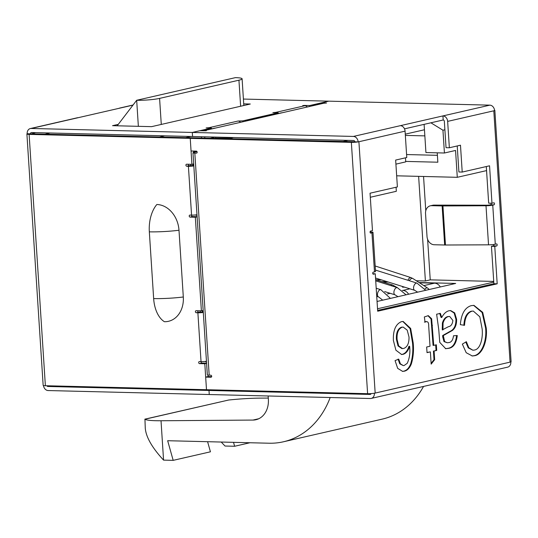 <?xml version="1.0" encoding="UTF-8"?>
<svg xmlns="http://www.w3.org/2000/svg" width="538" height="538" viewBox="0 0 538 538"><rect width="100%" height="100%" fill="white"/><g stroke="black" fill="none" stroke-linecap="round" stroke-linejoin="round"><path stroke-width="0.81" d="M240.627 106.235L238.939 80.196A16.429 1.977 -3.7 0 0 242.1 78.804A16.429 1.977 -3.7 0 0 235.375 77.647L136.679 100.276A16.429 1.977 -3.7 0 0 159.591 98.387L161.279 124.433M164.655 135.832L159.537 137.002M50.135 133L45.017 134.17M117.183 125.798L136.679 100.276L138.36 126.322M238.939 80.196L159.591 98.387M268.153 395.981L268.368 399.33A21.359 17.021 77.1 0 1 255.933 419.727A21.359 17.021 77.1 0 1 252.974 420.07L161.023 420.756C151.891 420.803 146.531 420.286 144.944 419.223L145.28 428.53M268.287 398.066L259.719 398.127C250.352 398.228 240.009 398.853 228.704 400.016L144.823 419.169M145.253 427.939C145.899 436.89 152.005 447.616 163.565 460.118L173.182 460.353L210.432 451.812L207.594 441.698M233.526 442.344L234.629 446.264L225.012 446.029L221.232 442.041M173.182 460.353L167.661 440.716L269.034 443.218A90.377 72.018 -102.9 0 0 283.445 441.779A90.377 72.018 -102.9 0 0 330.177 397.515M381.745 281.609L387.38 281.751M419.062 282.531L455.693 283.439L377.051 301.468M405.349 135.401L424.852 135.879M424.105 124.359L424.455 129.759L405.269 134.157M228.374 138.703L233.499 137.533M342.894 141.534L348.012 140.364M375.793 279.747L381.429 279.881M416.291 280.742L425.397 280.971L430.239 279.861L493.729 281.428M418.631 176.356L425.397 280.971M444.886 129.772L442.949 130.216L430.891 122.798M486.56 170.6L457.287 177.311L455.551 150.452L444.422 153.007L442.949 130.216M377.521 308.758L493.77 282.107M396.069 187.237L396.331 191.293L370.312 197.258M405.457 157.822L405.719 161.877L395.914 164.13M424.455 129.759L425.928 152.55L444.422 153.007M437.239 152.826L437.845 162.207L405.686 161.413M396.667 175.812L457.287 177.311M430.239 279.861L427.616 239.289M425.773 210.815L423.554 176.477M437.401 155.314L406.587 154.547M283.445 441.779L382.141 419.149A90.377 72.018 -102.9 0 0 423.554 386.432M234.629 446.264L249.962 442.747M178.993 230.251A25.468 20.296 -102.9 0 0 156.84 204.507A28.662 16.967 91.4 0 0 149.335 231.838L153.653 298.577A28.662 16.967 -88.6 0 0 164.42 321.711A25.468 20.296 77.1 0 0 183.31 296.989L178.993 230.251A28.662 3.457 176.3 0 1 149.335 231.838M206.457 361.267A4.519 0.545 176.3 0 1 201.037 361.623L199.383 361.583A1.029 0.82 -102.9 0 0 199.517 363.614L204.81 363.749L206.491 389.714L367.609 393.695A5.42 0.652 176.3 0 0 374.266 393.244L374.394 393.251A5.42 4.324 77.1 0 1 371.24 398.423A5.42 4.324 77.1 0 1 370.373 398.51L48.138 390.548A5.42 4.324 -102.9 0 1 43.47 385.544M203.169 310.433L201.387 310.843L196.094 310.715A1.029 0.82 -102.9 0 0 196.222 312.746L197.883 312.786A4.519 0.545 -3.7 0 0 203.297 312.437M201.387 310.843L195.334 217.244L190.042 217.11A1.029 0.82 -102.9 0 1 189.907 215.079L191.562 215.119L188.408 166.282A4.519 0.545 -3.7 0 0 193.828 165.933M193.693 163.929L191.918 164.339L186.619 164.211A1.029 0.82 -102.9 0 0 186.753 166.242L188.408 166.282M191.918 164.339L190.237 138.374L29.119 134.392A5.42 0.652 -3.7 0 1 26.9 134.009L43.154 385.342A5.42 0.652 176.3 0 0 45.374 385.726L206.491 389.714L205.671 377.098L210.97 377.225A1.029 0.82 -102.9 0 0 210.835 375.194L209.181 375.154A4.519 0.545 176.3 0 1 207.332 374.831L192.974 152.799A4.519 0.545 -3.7 0 0 194.823 153.115L196.478 153.155A1.029 0.82 -102.9 0 0 196.35 151.124L191.051 150.99L190.237 138.374L192.658 137.822L31.54 133.841L35.595 132.637M206.579 363.177L201.932 363.063A1.029 0.82 77.1 0 1 201.084 361.623M211.69 376.627L208.092 376.539L207.998 375.073M193.606 152.476L193.512 151.05M193.808 165.677L189.168 165.691A1.029 0.82 77.1 0 1 188.32 164.251M197.103 216.673L192.463 216.558A1.029 0.82 77.1 0 1 191.609 215.119M203.283 312.181L198.643 312.195A1.029 0.82 77.1 0 1 197.789 310.756M206.592 363.338L204.81 363.749M197.116 216.834L195.334 217.244M206.323 130.781L199.806 130.727L192.308 132.449L192.57 136.517L31.453 132.536A1.311 1.049 -102.9 0 0 30.478 133.814L27.169 133.727A5.42 4.324 -102.9 0 1 30.323 128.555L77.257 117.788A5.42 4.324 -102.9 0 1 78.118 117.708L132.973 105.125M278.24 113.579A4.519 3.598 -102.9 0 0 278.24 113.572L278.186 112.758L242.867 120.855L238.018 121.043A4.519 3.598 77.1 0 1 240.573 122.308M242.927 121.77L242.867 120.855M309.693 106.457L309.632 105.549L328.745 101.164L243.405 99.059M118.273 124.372L112.55 125.684L151.602 126.652L250.298 104.022L243.721 103.854M277.104 112.731A4.519 3.598 -102.9 0 0 275.752 112.388L272.887 112.63L278.186 112.758M309.632 105.549L304.34 105.414L302.706 105.623L304.784 105.737A4.519 3.598 77.1 0 1 307.346 106.995M210.331 128.037A4.519 3.598 -102.9 0 0 208.986 127.701L206.121 127.936L211.421 128.064L192.308 132.449L31.191 128.468A5.42 4.324 -102.9 0 0 30.323 128.555M211.474 128.885L211.421 128.064M119.019 108.326A5.42 4.324 77.1 0 1 119.833 108.03A5.42 4.324 77.1 0 1 120.694 107.943M46.893 385.766A1.311 1.049 -102.9 0 0 47.875 386.472L208.993 390.46L209.255 394.529L208.993 390.46L211.69 389.842L208.993 390.46L370.11 394.441A1.311 1.049 77.1 0 0 371.052 393.601M30.478 133.814L31.265 133.821M27.297 133.733A5.42 0.652 -3.7 0 0 26.9 134.009M230.54 138.205L215.536 138.064M227.89 138.69L227.735 138.179M196.982 214.763A4.519 0.545 176.3 0 1 191.562 215.119M193.788 165.314L191.642 165.63M203.256 311.818L201.111 312.127M426.5 321.63L425.054 322.121L424.341 316.949L428.309 315.658L431.637 318.745L433.729 345.383L436.338 344.784L436.701 350.42L434.099 351.018L434.657 359.707L431.167 364.118L430.373 351.872L427.024 352.639L426.661 347.003L430.01 346.237L428.699 325.988C428.799 323.076 428.066 321.623 426.5 321.63L425.84 321.61L426.5 321.63M471.887 311.22C467.394 312.793 464.946 317.494 464.536 325.315L460.34 324.649C461.274 313.93 464.872 307.608 471.14 305.671L473.931 305.362L482.694 312.349L486.238 327.992C487.684 340.608 482.418 354.724 474.462 355.739L472.317 355.974L466.211 352.72L462.35 344.112L466.352 341.697L468.82 347.756L472.889 350.211L474.294 350.063C480.427 349.424 483.131 337.884 482.149 328.96L479.822 316.795L473.312 311.072L471.227 311.206C466.735 312.78 464.287 317.474 463.877 325.302M404.509 128.851L443.198 119.981L442.929 115.912L400.353 125.67A5.42 4.324 -102.9 0 1 405.074 131.151L406.775 157.52L395.652 160.075L397.387 186.935L370.05 193.203L372.471 230.641L370.615 231.064A1.029 0.605 91.4 0 0 370.07 232.147A1.029 0.605 91.4 0 0 370.655 233.109A1.029 0.605 91.4 0 0 370.743 233.102L371.953 232.826A5.42 0.652 -3.7 0 0 372.995 232.369L375.524 271.434A5.42 0.652 176.3 0 1 374.482 271.892L373.271 272.167A1.029 0.605 91.4 0 0 372.726 273.25A1.029 0.605 91.4 0 0 373.311 274.212A1.029 0.605 91.4 0 0 373.406 274.205L375.262 273.775L377.683 311.22L497.186 283.815L494.765 246.377L496.621 245.953A1.029 0.605 91.4 0 0 497.166 244.871A1.029 0.605 91.4 0 0 496.581 243.909A1.029 0.605 91.4 0 0 496.493 243.916L495.283 244.191A5.42 0.652 176.3 0 1 488.531 244.824L445.464 245.012A5.42 0.652 176.3 0 1 444.657 244.998L434.159 244.743A8.218 6.55 -102.9 0 1 427.011 236.438L425.538 213.653A8.218 6.55 -102.9 0 1 430.319 205.805L432.74 205.254A8.218 6.55 77.1 0 1 434.052 205.119L431.631 205.677A8.218 6.55 -102.9 0 0 430.319 205.805M431.631 205.677L442.128 205.933A5.42 0.652 -3.7 0 0 442.935 205.94L486.002 205.758A5.42 0.652 -3.7 0 0 492.754 205.126L493.965 204.85A1.029 0.605 91.4 0 0 494.509 203.767A1.029 0.605 91.4 0 0 493.924 202.806A1.029 0.605 91.4 0 0 493.837 202.813L491.974 203.243L489.553 165.798L462.216 172.066L460.481 145.206L449.351 147.762L447.65 121.386A5.42 4.324 77.1 0 0 442.929 115.912L489.862 105.152A5.42 4.324 77.1 0 1 494.577 110.626L447.65 121.386M440.346 313.372L441.745 317.494C443.709 313.755 446.123 311.502 448.995 310.749L450.662 310.567L454.684 312.887L456.594 319.242C456.708 324.569 455.282 328.321 452.317 330.5L443.312 335.564L444.657 341.596L447.233 342.76L448.645 342.598C451.342 342.37 452.962 340.09 453.507 335.766L457.266 335.537C456.332 343.486 453.352 347.77 448.342 348.389L445.72 348.691L439.768 342.41L438.746 329.464L436.627 314.226L440.346 313.372M404.246 371.207L402.653 371.381L397.683 368.362L395.06 360.608L398.739 359.128L400.406 363.829L403.305 365.605L404.125 365.517L407.205 363.338C409.553 358.328 410.36 352.646 409.62 346.284C408.194 350.85 405.982 353.533 402.982 354.34L401.63 354.488L395.907 350.204L393.379 340.46C393.002 330.312 395.699 324.044 401.476 321.65L403.17 321.468L410.662 328.449L413.171 342.8C413.93 350.211 413.319 357.266 411.328 363.95C409.606 368.167 407.246 370.588 404.246 371.207L402.323 371.368M202.328 311.926A4.109 3.275 77.1 0 1 202.907 310.493M192.853 165.428A4.109 3.275 77.1 0 1 193.431 163.989M199.968 312.228A4.109 3.275 77.1 0 1 200.654 310.823M197.022 215.328L196.774 215.321A4.109 3.275 77.1 0 1 195.435 214.958M190.492 165.724A4.109 3.275 77.1 0 1 191.178 164.319M192.974 152.799A4.519 0.545 -3.7 0 1 193.841 152.415L196.76 151.696L193.539 151.534M206.491 361.832L206.249 361.825A4.109 3.275 77.1 0 1 204.911 361.462M358.012 141.911L354.831 141.83A1.311 1.049 77.1 0 0 353.688 140.505L192.57 136.517L192.308 132.449L353.426 136.43A5.42 4.324 77.1 0 1 358.14 141.911L358.012 141.911A5.42 0.652 -3.7 0 1 351.354 142.362L190.237 138.374L192.658 137.822L354.824 141.763M208.092 376.539L205.671 377.098M244.864 121.326A4.519 3.598 77.1 0 1 245.543 121.077A4.519 3.598 77.1 0 1 246.263 121.003L215.301 128.105A4.519 3.598 -102.9 0 0 214.581 128.172L203.936 130.613A4.519 3.598 -102.9 0 0 203.351 130.815M206.31 130.586L204.655 130.546A4.519 3.598 -102.9 0 0 203.936 130.613M311.63 106.013A4.519 3.598 77.1 0 1 312.309 105.764A4.519 3.598 77.1 0 1 313.035 105.69L282.067 112.792A4.519 3.598 -102.9 0 0 281.347 112.866L245.543 121.077M201.42 136.739L201.508 138.037M204.736 136.82L204.817 138.125M215.496 138.387A5.42 4.324 -102.9 0 0 215.55 137.089M185.691 137.647L190.808 136.477M312.309 105.764L322.955 103.323A4.519 3.598 77.1 0 1 323.674 103.256L326.539 103.014L321.247 102.886L321.3 103.706M489.862 105.152L328.745 101.164L321.247 102.886M372.995 232.369A5.42 0.652 -3.7 0 0 371.489 232.012L370.083 231.925M493.817 244.454A1.029 0.605 -88.6 0 1 493.312 245.866L491.456 246.296L493.877 283.734L377.629 310.392M491.12 203.216A1.029 0.605 -88.6 0 1 490.656 204.77L487.811 205.2L434.052 205.119M486.298 166.545L488.665 203.156L491.974 203.243M457.226 145.953L458.907 171.985L462.216 172.066M443.198 119.981A1.311 1.049 77.1 0 1 444.341 121.306L446.042 147.681L449.351 147.762M372.807 273.714L375.262 273.775M491.456 246.296L494.765 246.377M493.877 283.734L497.186 283.815M405.074 131.151L358.14 141.911M493.803 110.808L510.058 362.141L510.703 361.96A5.42 0.652 176.3 0 1 510.058 362.141L374.394 393.251M358.913 141.736L375.168 393.07A5.42 0.652 176.3 0 1 374.266 393.244M510.831 361.966A5.42 4.324 77.1 0 1 507.677 367.145L371.24 398.423M494.577 110.579A5.42 0.652 -3.7 0 0 494.846 110.351A5.42 0.652 -3.7 0 0 494.53 110.156M494.846 110.351L511.1 361.684A5.42 0.652 176.3 0 1 510.703 361.96M473.601 305.355L482.135 312.544L485.579 327.978L486.238 327.992M485.579 327.978C487.025 340.588 481.759 354.71 473.796 355.726L474.462 355.739M473.796 355.726L471.987 355.961M465.787 342.04L468.242 347.864L472.889 350.211M473.312 311.072L471.227 311.206M439.687 313.351L441.086 317.481L441.745 317.494M450.326 310.567L454.146 313.049L455.928 319.229L456.594 319.242M455.928 319.229C456.049 324.555 454.623 328.308 451.651 330.487L452.317 330.5M451.651 330.487L442.646 335.544L443.312 335.564M442.646 335.544L442.727 337.01L443.386 337.023M442.727 337.01L443.998 341.583L444.657 341.596M443.998 341.583L447.233 342.76M456.607 335.524C455.666 343.473 452.693 347.756 447.683 348.368L448.342 348.389M447.683 348.368L445.397 348.671M449.701 316.452L447.851 316.566C445.37 317.131 443.554 319.283 442.397 323.015L442.27 329.915L448.403 326.7C450.952 326.304 452.445 324.219 452.888 320.453L449.701 316.452L448.51 316.579C446.029 317.144 444.213 319.296 443.063 323.029L442.929 329.935M442.397 323.015L443.063 323.029M447.851 316.566L448.51 316.579M425.84 321.61L424.388 322.101M427.966 315.665L431.039 318.973L433.07 345.369L433.729 345.383M435.686 344.939L436.036 350.406L436.701 350.42M436.036 350.406L434.099 351.018M433.433 351.005L433.998 359.687L434.657 359.707M433.998 359.687L431.113 363.332M427.011 352.477L430.373 351.872M398.08 359.108L399.747 363.809L400.406 363.829M399.747 363.809L403.305 365.605M402.982 354.34L402.316 354.327C405.316 353.52 407.528 350.83 408.954 346.27L409.62 346.284M402.316 354.327L401.301 354.468M402.841 321.468L410.084 328.664L412.505 342.787L413.171 342.8M412.505 342.787C413.271 350.198 412.653 357.245 410.662 363.937L411.328 363.95M410.662 363.937C408.947 368.153 406.587 370.568 403.587 371.186M403.197 327.104L401.462 327.198C397.73 328.772 396.049 332.834 396.425 339.397L398.026 345.927L401.866 348.584L403.648 348.469C407.347 347.138 409.136 343.318 409.014 337.003L407.205 330.144L403.197 327.104L402.121 327.218C398.396 328.785 396.714 332.854 397.084 339.411L398.685 345.947L402.525 348.597M396.425 339.397L397.084 339.411M401.462 327.198L402.121 327.218M423.836 285.617L434.536 283.163L419.458 282.786M388.228 282.02L382.599 281.878M434.536 283.163A8.218 6.55 77.1 0 1 440.306 286.969M404.751 287.205L402.485 287.151L403.695 286.875M408.604 294.239A8.218 6.55 -102.9 0 0 402.841 290.433L402.33 290.419M252.974 420.07L258.744 418.746M144.944 419.223L228.704 400.016M163.565 460.118L161.023 420.756M201.037 361.623L197.883 312.786M45.374 385.726L29.119 134.392M275.752 112.388L304.784 105.737M31.191 128.468L78.118 117.708M208.986 127.701L238.018 121.043M47.875 386.472L50.572 385.854M192.463 216.558L190.042 217.11M189.168 165.691L186.753 166.242M201.932 363.063L199.517 363.614M198.643 312.195L196.222 312.746M183.31 296.989A28.662 3.457 176.3 0 1 153.653 298.577M374.482 271.892L371.953 232.826M492.754 205.126L495.283 244.191M194.823 153.115L209.181 375.154M351.354 142.362L367.609 393.695M215.301 128.105L204.655 130.546M282.067 112.792L246.263 121.003M210.271 138.259L215.388 137.082M323.674 103.256L313.035 105.69M400.353 125.67L353.426 136.43M442.935 205.94L445.464 245.012M486.002 205.758L488.531 244.824M370.521 394.347L370.11 394.441M490.656 204.77L493.965 204.85M493.312 245.866L496.621 245.953M442.128 205.933L444.657 244.998M219.47 138.481L219.443 138.105M222.497 138.562L222.47 138.131M448.652 332.087L449.311 332.101M442.169 328.093L442.828 328.106M431.772 325.342L432.438 325.356M402.841 290.433L409.882 288.812M387.414 293.97L390.225 293.324M376.196 288.254L380.857 289.713A3.779 2.071 107.4 0 0 380.198 289.7A3.779 2.071 107.4 0 0 377.595 293.264A3.779 2.071 107.4 0 0 378.591 296.929L376.721 296.337M375.719 280.849L397.306 287.622A3.779 2.071 107.4 0 0 396.647 287.608A3.779 2.071 107.4 0 0 394.051 291.172A3.779 2.071 107.4 0 0 395.04 294.837L384.65 291.576M375.645 279.693L392.572 285.012A3.779 2.071 107.4 0 0 391.92 284.992A3.779 2.071 107.4 0 0 390.87 285.604M375.437 270.076L416.97 283.116A3.779 2.071 107.4 0 0 416.311 283.102A3.779 2.071 107.4 0 0 413.709 286.667A3.779 2.071 107.4 0 0 414.704 290.325L375.537 278.032M375.168 265.987L410.985 277.621A3.779 2.058 108 0 0 410.319 277.601A3.779 2.058 108 0 0 407.959 280.291M429.27 289.498L427.528 287.998A3.779 1.769 122.8 0 0 426.688 287.897A3.779 1.769 122.8 0 0 424.906 289.061M409.25 280.695A3.779 1.769 -57.2 0 1 411.94 278.375A3.779 1.769 -57.2 0 1 412.78 278.482L427.528 287.998M242.1 78.804L243.822 105.502M119.833 108.03L133.074 104.991M382.726 300.17L378.591 296.929M380.857 289.713L390.433 298.402M397.985 296.673L395.04 294.837M397.306 287.622L406.069 294.817M392.572 285.012L397.434 287.669M417.649 292.161L414.704 290.325M416.97 283.116L425.733 290.312M410.985 277.621L412.78 278.482"/></g></svg>
